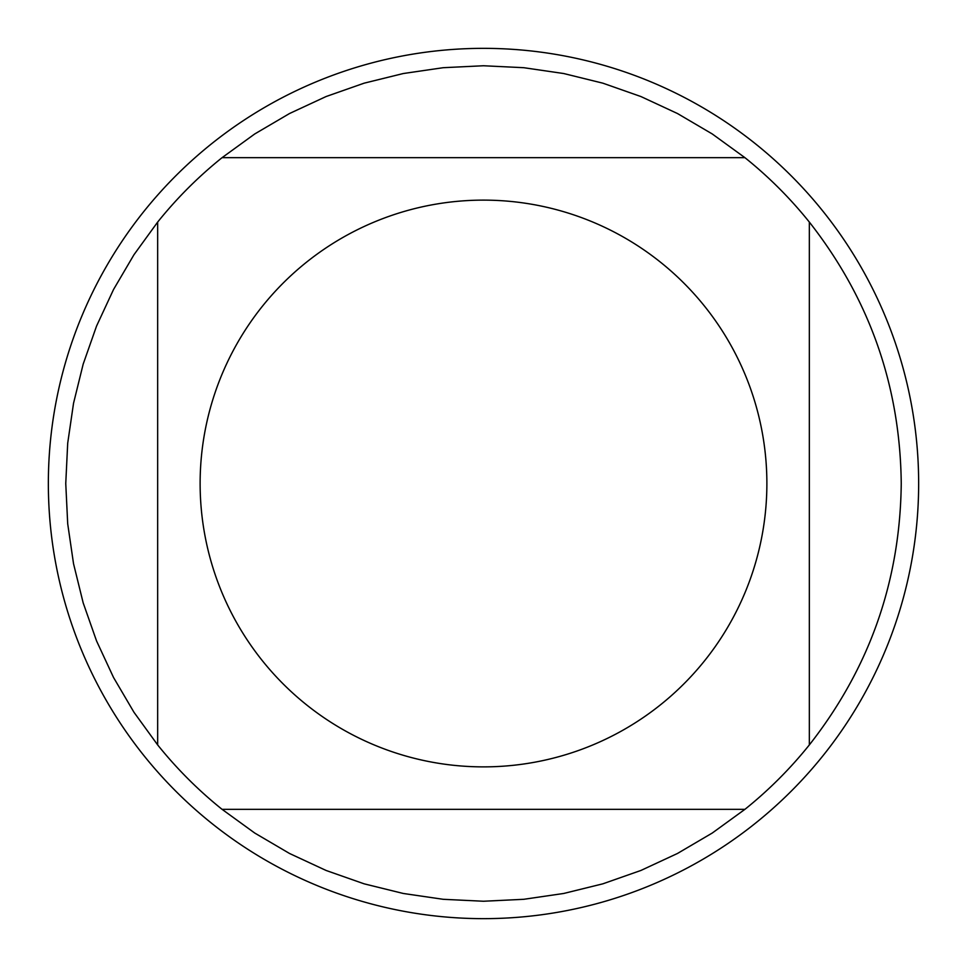 <?xml version="1.0" encoding="UTF-8"?>
<svg xmlns="http://www.w3.org/2000/svg" width="967" height="967" viewBox="0 0 967 967"><rect width="100%" height="100%" fill="white"/><g stroke="black" fill="none" stroke-linecap="round" stroke-linejoin="round"><path stroke-width="1.45" d="M918.65 483.5A435.15 435.15 0 0 1 483.5 918.65A435.15 435.15 0 0 1 48.35 483.5A435.15 435.15 0 0 1 483.5 48.35A435.15 435.15 0 0 1 918.65 483.5M766.879 483.5A283.379 283.379 0 0 0 389.52 216.161A283.379 283.379 0 0 0 262.468 660.836A283.379 283.379 0 0 0 766.879 483.5M744.916 157.657L712.268 133.966L677.492 113.538L640.916 96.543L602.864 83.174L563.701 73.528L523.788 67.702L483.5 65.756L443.212 67.702L403.299 73.528L364.136 83.174L326.084 96.543L289.508 113.538L254.732 133.966L222.084 157.657A417.744 417.744 0 0 0 157.657 222.084L133.966 254.732L113.538 289.508L96.543 326.084L83.174 364.136L73.528 403.299L67.702 443.212L65.756 483.5L67.702 523.788L73.528 563.701L83.174 602.864L96.543 640.916L113.538 677.492L133.966 712.268L157.657 744.916A417.744 417.744 0 0 0 222.084 809.343L254.732 833.034L289.508 853.462L326.084 870.457L364.136 883.826L403.299 893.472L443.212 899.298L483.5 901.244L523.788 899.298L563.701 893.472L602.864 883.826L640.916 870.457L677.492 853.462L712.268 833.034L744.916 809.343A417.744 417.744 0 0 0 809.343 744.916L809.343 222.084A417.744 417.744 0 0 0 744.916 157.657L222.084 157.657M157.657 222.084L157.657 744.916M222.084 809.343L744.916 809.343M809.343 744.916C869.551 668.173 900.18 581.034 901.244 483.5C900.18 385.966 869.551 298.827 809.343 222.084"/></g></svg>
